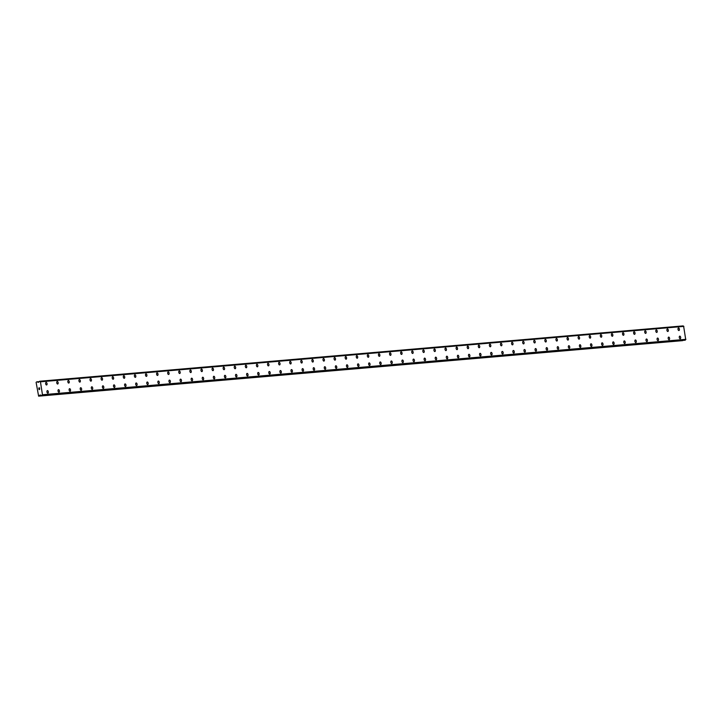 <?xml version="1.0" encoding="UTF-8"?>
<svg xmlns="http://www.w3.org/2000/svg" width="722" height="722" viewBox="0 0 722 722"><rect width="100%" height="100%" fill="white"/><g stroke="black" fill="none" stroke-linecap="round" stroke-linejoin="round"><path stroke-width="1.08" d="M679.745 336.154A1.291 0.695 -100.5 0 1 679.781 336.145A1.291 0.695 -100.5 0 1 679.781 336.145A1.291 0.695 -100.5 0 1 680.666 337.336A1.291 0.695 -100.5 0 1 680.214 338.699A1.291 0.695 -100.5 0 1 680.178 338.699A1.291 0.695 -100.5 0 1 679.294 337.517A1.291 0.695 -100.5 0 1 679.745 336.154A1.291 0.695 -100.5 0 1 680.666 337.327A1.291 0.695 -100.5 0 1 680.214 338.699M668.644 337.111A1.291 0.695 -100.5 0 1 668.68 337.102A1.291 0.695 -100.5 0 1 669.574 338.284A1.291 0.695 -100.5 0 1 669.123 339.656A1.291 0.695 -100.5 0 1 669.086 339.656A1.291 0.695 -100.5 0 1 668.202 338.474A1.291 0.695 -100.5 0 1 668.653 337.111A1.291 0.695 -100.5 0 1 668.689 337.102A1.291 0.695 -100.5 0 1 669.574 338.284A1.291 0.695 -100.5 0 1 669.123 339.656M657.552 338.067A1.291 0.695 -100.5 0 1 657.589 338.058A1.291 0.695 -100.5 0 1 658.482 339.241A1.291 0.695 -100.5 0 1 658.022 340.613A1.291 0.695 -100.5 0 1 657.101 339.43A1.291 0.695 -100.5 0 1 657.552 338.067A1.291 0.695 -100.5 0 1 657.589 338.058A1.291 0.695 -100.5 0 1 658.482 339.241A1.291 0.695 -100.5 0 1 658.031 340.613A1.291 0.695 -100.5 0 1 657.995 340.613M646.461 339.015A1.291 0.695 -100.5 0 1 646.497 339.015A1.291 0.695 -100.5 0 1 647.381 340.197A1.291 0.695 -100.5 0 1 646.93 341.56A1.291 0.695 -100.5 0 1 646.009 340.387A1.291 0.695 -100.5 0 1 646.461 339.015A1.291 0.695 -100.5 0 1 646.497 339.015A1.291 0.695 -100.5 0 1 647.39 340.197A1.291 0.695 -100.5 0 1 646.939 341.56A1.291 0.695 -100.5 0 1 646.903 341.569M635.369 339.972A1.291 0.695 -100.5 0 1 635.405 339.972A1.291 0.695 -100.5 0 1 636.29 341.154A1.291 0.695 -100.5 0 1 635.838 342.517A1.291 0.695 -100.5 0 1 635.802 342.526A1.291 0.695 -100.5 0 1 634.918 341.344A1.291 0.695 -100.5 0 1 635.369 339.972A1.291 0.695 -100.5 0 1 635.405 339.972A1.291 0.695 -100.5 0 1 636.29 341.154A1.291 0.695 -100.5 0 1 635.838 342.517M624.277 340.928A1.291 0.695 -100.5 0 1 624.313 340.928A1.291 0.695 -100.5 0 1 625.198 342.111A1.291 0.695 -100.5 0 1 624.747 343.473A1.291 0.695 -100.5 0 1 624.711 343.482A1.291 0.695 -100.5 0 1 623.826 342.291A1.291 0.695 -100.5 0 1 624.277 340.928A1.291 0.695 -100.5 0 1 624.313 340.928A1.291 0.695 -100.5 0 1 625.198 342.111A1.291 0.695 -100.5 0 1 624.747 343.473M613.177 341.885A1.291 0.695 -100.5 0 1 613.213 341.876A1.291 0.695 -100.5 0 1 613.222 341.876A1.291 0.695 -100.5 0 1 614.106 343.067A1.291 0.695 -100.5 0 1 613.655 344.43A1.291 0.695 -100.5 0 1 613.619 344.439A1.291 0.695 -100.5 0 1 612.734 343.248A1.291 0.695 -100.5 0 1 613.186 341.885A1.291 0.695 -100.5 0 1 614.106 343.067A1.291 0.695 -100.5 0 1 613.655 344.43M602.085 342.842A1.291 0.695 -100.5 0 1 602.121 342.833A1.291 0.695 -100.5 0 1 603.005 344.024A1.291 0.695 -100.5 0 1 602.554 345.387A1.291 0.695 -100.5 0 1 602.527 345.387A1.291 0.695 -100.5 0 1 601.634 344.204A1.291 0.695 -100.5 0 1 602.085 342.842A1.291 0.695 -100.5 0 1 602.121 342.833A1.291 0.695 -100.5 0 1 603.014 344.024A1.291 0.695 -100.5 0 1 602.563 345.387M590.993 343.798A1.291 0.695 -100.5 0 1 591.029 343.789A1.291 0.695 -100.5 0 1 591.914 344.972A1.291 0.695 -100.5 0 1 591.462 346.343A1.291 0.695 -100.5 0 1 590.542 345.161A1.291 0.695 -100.5 0 1 590.993 343.798A1.291 0.695 -100.5 0 1 591.029 343.789A1.291 0.695 -100.5 0 1 591.923 344.972A1.291 0.695 -100.5 0 1 591.471 346.343A1.291 0.695 -100.5 0 1 591.435 346.343M579.901 344.755A1.291 0.695 -100.5 0 1 579.937 344.746A1.291 0.695 -100.5 0 1 580.822 345.928A1.291 0.695 -100.5 0 1 580.371 347.3A1.291 0.695 -100.5 0 1 579.45 346.118A1.291 0.695 -100.5 0 1 579.901 344.755A1.291 0.695 -100.5 0 1 579.937 344.746A1.291 0.695 -100.5 0 1 580.822 345.928A1.291 0.695 -100.5 0 1 580.371 347.3A1.291 0.695 -100.5 0 1 580.335 347.3M568.81 345.703A1.291 0.695 -100.5 0 1 568.846 345.703A1.291 0.695 -100.5 0 1 569.73 346.885A1.291 0.695 -100.5 0 1 569.279 348.248A1.291 0.695 -100.5 0 1 569.243 348.257A1.291 0.695 -100.5 0 1 568.358 347.074A1.291 0.695 -100.5 0 1 568.81 345.703A1.291 0.695 -100.5 0 1 568.837 345.703A1.291 0.695 -100.5 0 1 569.73 346.885A1.291 0.695 -100.5 0 1 569.279 348.257M557.709 346.659A1.291 0.695 -100.5 0 1 557.745 346.659A1.291 0.695 -100.5 0 1 558.638 347.842A1.291 0.695 -100.5 0 1 558.187 349.204A1.291 0.695 -100.5 0 1 558.151 349.213A1.291 0.695 -100.5 0 1 557.258 348.031A1.291 0.695 -100.5 0 1 557.718 346.659A1.291 0.695 -100.5 0 1 557.754 346.659A1.291 0.695 -100.5 0 1 558.638 347.842A1.291 0.695 -100.5 0 1 558.187 349.204M546.617 347.616A1.291 0.695 -100.5 0 1 546.653 347.616A1.291 0.695 -100.5 0 1 547.538 348.798A1.291 0.695 -100.5 0 1 547.086 350.161A1.291 0.695 -100.5 0 1 547.059 350.17A1.291 0.695 -100.5 0 1 546.166 348.979A1.291 0.695 -100.5 0 1 546.617 347.616A1.291 0.695 -100.5 0 1 546.653 347.616A1.291 0.695 -100.5 0 1 547.547 348.798A1.291 0.695 -100.5 0 1 547.096 350.161M535.525 348.573A1.291 0.695 -100.5 0 1 535.562 348.573A1.291 0.695 -100.5 0 1 535.562 348.564A1.291 0.695 -100.5 0 1 536.446 349.755A1.291 0.695 -100.5 0 1 535.995 351.118A1.291 0.695 -100.5 0 1 535.959 351.127A1.291 0.695 -100.5 0 1 535.074 349.935A1.291 0.695 -100.5 0 1 535.525 348.573A1.291 0.695 -100.5 0 1 536.446 349.755A1.291 0.695 -100.5 0 1 535.995 351.118M524.434 349.529A1.291 0.695 -100.5 0 1 524.47 349.52A1.291 0.695 -100.5 0 1 525.354 350.712A1.291 0.695 -100.5 0 1 524.903 352.074A1.291 0.695 -100.5 0 1 524.867 352.074A1.291 0.695 -100.5 0 1 523.982 350.892A1.291 0.695 -100.5 0 1 524.434 349.529A1.291 0.695 -100.5 0 1 524.47 349.52A1.291 0.695 -100.5 0 1 525.354 350.712A1.291 0.695 -100.5 0 1 524.903 352.074M513.333 350.486A1.291 0.695 -100.5 0 1 513.369 350.477A1.291 0.695 -100.5 0 1 514.263 351.668A1.291 0.695 -100.5 0 1 513.811 353.031A1.291 0.695 -100.5 0 1 512.891 351.849A1.291 0.695 -100.5 0 1 513.342 350.486A1.291 0.695 -100.5 0 1 513.378 350.477A1.291 0.695 -100.5 0 1 514.263 351.659A1.291 0.695 -100.5 0 1 513.811 353.031A1.291 0.695 -100.5 0 1 513.775 353.031M502.241 351.443A1.291 0.695 -100.5 0 1 502.277 351.433A1.291 0.695 -100.5 0 1 503.171 352.616A1.291 0.695 -100.5 0 1 502.711 353.988A1.291 0.695 -100.5 0 1 501.79 352.805A1.291 0.695 -100.5 0 1 502.241 351.443A1.291 0.695 -100.5 0 1 502.277 351.433A1.291 0.695 -100.5 0 1 503.171 352.616A1.291 0.695 -100.5 0 1 502.72 353.988A1.291 0.695 -100.5 0 1 502.683 353.988M491.15 352.399A1.291 0.695 -100.5 0 1 491.186 352.39A1.291 0.695 -100.5 0 1 492.07 353.572A1.291 0.695 -100.5 0 1 491.619 354.944A1.291 0.695 -100.5 0 1 491.592 354.944A1.291 0.695 -100.5 0 1 490.698 353.762A1.291 0.695 -100.5 0 1 491.15 352.39A1.291 0.695 -100.5 0 1 491.186 352.39A1.291 0.695 -100.5 0 1 492.079 353.572A1.291 0.695 -100.5 0 1 491.628 354.944M480.058 353.347A1.291 0.695 -100.5 0 1 480.094 353.347A1.291 0.695 -100.5 0 1 480.978 354.529A1.291 0.695 -100.5 0 1 480.527 355.892A1.291 0.695 -100.5 0 1 480.491 355.901A1.291 0.695 -100.5 0 1 479.607 354.719A1.291 0.695 -100.5 0 1 480.058 353.347A1.291 0.695 -100.5 0 1 480.094 353.347A1.291 0.695 -100.5 0 1 480.978 354.529A1.291 0.695 -100.5 0 1 480.527 355.892M468.966 354.303A1.291 0.695 -100.5 0 1 469.002 354.303A1.291 0.695 -100.5 0 1 469.002 354.303A1.291 0.695 -100.5 0 1 469.887 355.486A1.291 0.695 -100.5 0 1 469.435 356.848A1.291 0.695 -100.5 0 1 469.399 356.858A1.291 0.695 -100.5 0 1 468.515 355.675A1.291 0.695 -100.5 0 1 468.966 354.303A1.291 0.695 -100.5 0 1 469.887 355.486A1.291 0.695 -100.5 0 1 469.435 356.848M457.865 355.26A1.291 0.695 -100.5 0 1 457.901 355.26A1.291 0.695 -100.5 0 1 457.91 355.26A1.291 0.695 -100.5 0 1 458.795 356.442A1.291 0.695 -100.5 0 1 458.344 357.805A1.291 0.695 -100.5 0 1 458.308 357.814A1.291 0.695 -100.5 0 1 457.423 356.623A1.291 0.695 -100.5 0 1 457.874 355.26A1.291 0.695 -100.5 0 1 458.795 356.442A1.291 0.695 -100.5 0 1 458.344 357.805M446.774 356.217A1.291 0.695 -100.5 0 1 446.81 356.208A1.291 0.695 -100.5 0 1 447.694 357.399A1.291 0.695 -100.5 0 1 447.243 358.762A1.291 0.695 -100.5 0 1 447.216 358.771A1.291 0.695 -100.5 0 1 446.322 357.58A1.291 0.695 -100.5 0 1 446.774 356.217A1.291 0.695 -100.5 0 1 446.81 356.208A1.291 0.695 -100.5 0 1 447.703 357.399A1.291 0.695 -100.5 0 1 447.252 358.762M435.682 357.173A1.291 0.695 -100.5 0 1 435.718 357.164A1.291 0.695 -100.5 0 1 436.602 358.356A1.291 0.695 -100.5 0 1 436.151 359.718A1.291 0.695 -100.5 0 1 435.231 358.536A1.291 0.695 -100.5 0 1 435.682 357.173A1.291 0.695 -100.5 0 1 435.718 357.164A1.291 0.695 -100.5 0 1 436.611 358.347A1.291 0.695 -100.5 0 1 436.16 359.718A1.291 0.695 -100.5 0 1 436.124 359.718M424.59 358.13A1.291 0.695 -100.5 0 1 424.626 358.121A1.291 0.695 -100.5 0 1 425.511 359.303A1.291 0.695 -100.5 0 1 425.059 360.675A1.291 0.695 -100.5 0 1 425.023 360.675A1.291 0.695 -100.5 0 1 424.139 359.493A1.291 0.695 -100.5 0 1 424.59 358.13A1.291 0.695 -100.5 0 1 424.626 358.121A1.291 0.695 -100.5 0 1 425.511 359.303A1.291 0.695 -100.5 0 1 425.059 360.675M413.489 359.087A1.291 0.695 -100.5 0 1 413.525 359.078A1.291 0.695 -100.5 0 1 414.419 360.26A1.291 0.695 -100.5 0 1 413.968 361.632A1.291 0.695 -100.5 0 1 413.932 361.632A1.291 0.695 -100.5 0 1 413.047 360.449A1.291 0.695 -100.5 0 1 413.498 359.087A1.291 0.695 -100.5 0 1 413.535 359.078A1.291 0.695 -100.5 0 1 414.419 360.26A1.291 0.695 -100.5 0 1 413.968 361.632M402.398 360.034A1.291 0.695 -100.5 0 1 402.434 360.034A1.291 0.695 -100.5 0 1 402.443 360.034A1.291 0.695 -100.5 0 1 403.327 361.217A1.291 0.695 -100.5 0 1 402.876 362.579A1.291 0.695 -100.5 0 1 402.84 362.588A1.291 0.695 -100.5 0 1 401.946 361.406A1.291 0.695 -100.5 0 1 402.407 360.034A1.291 0.695 -100.5 0 1 403.327 361.217A1.291 0.695 -100.5 0 1 402.876 362.579M391.306 360.991A1.291 0.695 -100.5 0 1 391.342 360.991A1.291 0.695 -100.5 0 1 391.342 360.991A1.291 0.695 -100.5 0 1 392.226 362.173A1.291 0.695 -100.5 0 1 391.775 363.536A1.291 0.695 -100.5 0 1 391.748 363.545A1.291 0.695 -100.5 0 1 390.855 362.363A1.291 0.695 -100.5 0 1 391.306 360.991A1.291 0.695 -100.5 0 1 392.236 362.173A1.291 0.695 -100.5 0 1 391.784 363.536M380.214 361.948A1.291 0.695 -100.5 0 1 380.25 361.948A1.291 0.695 -100.5 0 1 381.135 363.13A1.291 0.695 -100.5 0 1 380.684 364.493A1.291 0.695 -100.5 0 1 380.647 364.502A1.291 0.695 -100.5 0 1 379.763 363.31A1.291 0.695 -100.5 0 1 380.214 361.948A1.291 0.695 -100.5 0 1 380.25 361.948A1.291 0.695 -100.5 0 1 381.135 363.13A1.291 0.695 -100.5 0 1 380.684 364.493M369.123 362.904A1.291 0.695 -100.5 0 1 369.159 362.895A1.291 0.695 -100.5 0 1 370.043 364.087A1.291 0.695 -100.5 0 1 369.592 365.449A1.291 0.695 -100.5 0 1 368.671 364.267A1.291 0.695 -100.5 0 1 369.123 362.904A1.291 0.695 -100.5 0 1 369.159 362.895A1.291 0.695 -100.5 0 1 370.043 364.087A1.291 0.695 -100.5 0 1 369.592 365.449A1.291 0.695 -100.5 0 1 369.556 365.458M358.022 363.861A1.291 0.695 -100.5 0 1 358.058 363.852A1.291 0.695 -100.5 0 1 358.951 365.043A1.291 0.695 -100.5 0 1 358.5 366.406A1.291 0.695 -100.5 0 1 358.464 366.406A1.291 0.695 -100.5 0 1 357.58 365.224A1.291 0.695 -100.5 0 1 358.031 363.861A1.291 0.695 -100.5 0 1 358.067 363.852A1.291 0.695 -100.5 0 1 358.951 365.043A1.291 0.695 -100.5 0 1 358.5 366.406M346.93 364.818A1.291 0.695 -100.5 0 1 346.966 364.809A1.291 0.695 -100.5 0 1 347.86 365.991A1.291 0.695 -100.5 0 1 347.399 367.363A1.291 0.695 -100.5 0 1 347.372 367.363A1.291 0.695 -100.5 0 1 346.479 366.18A1.291 0.695 -100.5 0 1 346.93 364.818A1.291 0.695 -100.5 0 1 346.966 364.809A1.291 0.695 -100.5 0 1 347.86 365.991A1.291 0.695 -100.5 0 1 347.408 367.363M335.838 365.774A1.291 0.695 -100.5 0 1 335.874 365.765A1.291 0.695 -100.5 0 1 336.759 366.947A1.291 0.695 -100.5 0 1 336.308 368.319A1.291 0.695 -100.5 0 1 336.281 368.319A1.291 0.695 -100.5 0 1 335.387 367.137A1.291 0.695 -100.5 0 1 335.838 365.774A1.291 0.695 -100.5 0 1 335.874 365.765A1.291 0.695 -100.5 0 1 336.768 366.947A1.291 0.695 -100.5 0 1 336.317 368.319M324.747 366.722A1.291 0.695 -100.5 0 1 324.783 366.722A1.291 0.695 -100.5 0 1 324.783 366.722A1.291 0.695 -100.5 0 1 325.667 367.904A1.291 0.695 -100.5 0 1 325.216 369.276A1.291 0.695 -100.5 0 1 325.18 369.276A1.291 0.695 -100.5 0 1 324.295 368.094A1.291 0.695 -100.5 0 1 324.747 366.722A1.291 0.695 -100.5 0 1 325.667 367.904A1.291 0.695 -100.5 0 1 325.216 369.267M313.655 367.678A1.291 0.695 -100.5 0 1 313.691 367.678A1.291 0.695 -100.5 0 1 314.575 368.861A1.291 0.695 -100.5 0 1 314.124 370.224A1.291 0.695 -100.5 0 1 314.088 370.233A1.291 0.695 -100.5 0 1 313.204 369.05A1.291 0.695 -100.5 0 1 313.655 367.678A1.291 0.695 -100.5 0 1 313.691 367.678A1.291 0.695 -100.5 0 1 314.575 368.861A1.291 0.695 -100.5 0 1 314.124 370.224M302.554 368.635A1.291 0.695 -100.5 0 1 302.59 368.635A1.291 0.695 -100.5 0 1 303.484 369.817A1.291 0.695 -100.5 0 1 303.032 371.18A1.291 0.695 -100.5 0 1 302.112 369.998A1.291 0.695 -100.5 0 1 302.563 368.635A1.291 0.695 -100.5 0 1 302.599 368.635A1.291 0.695 -100.5 0 1 303.484 369.817A1.291 0.695 -100.5 0 1 303.032 371.18A1.291 0.695 -100.5 0 1 302.996 371.189M291.462 369.592A1.291 0.695 -100.5 0 1 291.498 369.592A1.291 0.695 -100.5 0 1 292.383 370.774A1.291 0.695 -100.5 0 1 291.932 372.137A1.291 0.695 -100.5 0 1 291.011 370.955A1.291 0.695 -100.5 0 1 291.462 369.592A1.291 0.695 -100.5 0 1 291.498 369.583A1.291 0.695 -100.5 0 1 292.392 370.774A1.291 0.695 -100.5 0 1 291.941 372.137A1.291 0.695 -100.5 0 1 291.905 372.146M280.371 370.548A1.291 0.695 -100.5 0 1 280.407 370.539A1.291 0.695 -100.5 0 1 281.291 371.731A1.291 0.695 -100.5 0 1 280.84 373.093A1.291 0.695 -100.5 0 1 280.813 373.093A1.291 0.695 -100.5 0 1 279.919 371.911A1.291 0.695 -100.5 0 1 280.371 370.548A1.291 0.695 -100.5 0 1 280.407 370.539A1.291 0.695 -100.5 0 1 281.3 371.731A1.291 0.695 -100.5 0 1 280.849 373.093M269.279 371.505A1.291 0.695 -100.5 0 1 269.315 371.496A1.291 0.695 -100.5 0 1 270.199 372.687A1.291 0.695 -100.5 0 1 269.748 374.05A1.291 0.695 -100.5 0 1 269.712 374.05A1.291 0.695 -100.5 0 1 268.828 372.868A1.291 0.695 -100.5 0 1 269.279 371.505A1.291 0.695 -100.5 0 1 269.315 371.496A1.291 0.695 -100.5 0 1 270.199 372.678A1.291 0.695 -100.5 0 1 269.748 374.05M258.178 372.462A1.291 0.695 -100.5 0 1 258.214 372.453A1.291 0.695 -100.5 0 1 258.223 372.453A1.291 0.695 -100.5 0 1 259.108 373.635A1.291 0.695 -100.5 0 1 258.656 375.007A1.291 0.695 -100.5 0 1 258.62 375.007A1.291 0.695 -100.5 0 1 257.736 373.825A1.291 0.695 -100.5 0 1 258.187 372.462A1.291 0.695 -100.5 0 1 259.108 373.635A1.291 0.695 -100.5 0 1 258.656 375.007M247.086 373.418A1.291 0.695 -100.5 0 1 247.123 373.409A1.291 0.695 -100.5 0 1 247.132 373.409A1.291 0.695 -100.5 0 1 248.016 374.592A1.291 0.695 -100.5 0 1 247.565 375.963A1.291 0.695 -100.5 0 1 247.529 375.963A1.291 0.695 -100.5 0 1 246.635 374.781A1.291 0.695 -100.5 0 1 247.095 373.409A1.291 0.695 -100.5 0 1 248.016 374.592A1.291 0.695 -100.5 0 1 247.565 375.963M235.995 374.366A1.291 0.695 -100.5 0 1 236.031 374.366A1.291 0.695 -100.5 0 1 236.915 375.548A1.291 0.695 -100.5 0 1 236.464 376.911A1.291 0.695 -100.5 0 1 235.543 375.738A1.291 0.695 -100.5 0 1 235.995 374.366A1.291 0.695 -100.5 0 1 236.031 374.366A1.291 0.695 -100.5 0 1 236.924 375.548A1.291 0.695 -100.5 0 1 236.473 376.911A1.291 0.695 -100.5 0 1 236.437 376.92M224.903 375.323A1.291 0.695 -100.5 0 1 224.939 375.323A1.291 0.695 -100.5 0 1 225.824 376.505A1.291 0.695 -100.5 0 1 225.372 377.868A1.291 0.695 -100.5 0 1 224.452 376.694A1.291 0.695 -100.5 0 1 224.903 375.323A1.291 0.695 -100.5 0 1 224.939 375.323A1.291 0.695 -100.5 0 1 225.824 376.505A1.291 0.695 -100.5 0 1 225.372 377.868A1.291 0.695 -100.5 0 1 225.336 377.877M213.811 376.279A1.291 0.695 -100.5 0 1 213.847 376.279A1.291 0.695 -100.5 0 1 214.732 377.462A1.291 0.695 -100.5 0 1 214.281 378.824A1.291 0.695 -100.5 0 1 214.244 378.833A1.291 0.695 -100.5 0 1 213.36 377.642A1.291 0.695 -100.5 0 1 213.811 376.279A1.291 0.695 -100.5 0 1 213.847 376.279A1.291 0.695 -100.5 0 1 214.732 377.462A1.291 0.695 -100.5 0 1 214.281 378.824M202.711 377.236A1.291 0.695 -100.5 0 1 202.747 377.227A1.291 0.695 -100.5 0 1 203.64 378.418A1.291 0.695 -100.5 0 1 203.189 379.781A1.291 0.695 -100.5 0 1 203.153 379.79A1.291 0.695 -100.5 0 1 202.268 378.599A1.291 0.695 -100.5 0 1 202.72 377.236A1.291 0.695 -100.5 0 1 202.756 377.227A1.291 0.695 -100.5 0 1 203.64 378.418A1.291 0.695 -100.5 0 1 203.189 379.781M191.619 378.193A1.291 0.695 -100.5 0 1 191.655 378.184A1.291 0.695 -100.5 0 1 192.548 379.375A1.291 0.695 -100.5 0 1 192.088 380.738A1.291 0.695 -100.5 0 1 192.061 380.738A1.291 0.695 -100.5 0 1 191.168 379.555A1.291 0.695 -100.5 0 1 191.619 378.193A1.291 0.695 -100.5 0 1 191.655 378.184A1.291 0.695 -100.5 0 1 192.548 379.366A1.291 0.695 -100.5 0 1 192.097 380.738M180.527 379.149A1.291 0.695 -100.5 0 1 180.563 379.14A1.291 0.695 -100.5 0 1 180.563 379.14A1.291 0.695 -100.5 0 1 181.448 380.323A1.291 0.695 -100.5 0 1 180.996 381.694A1.291 0.695 -100.5 0 1 180.969 381.694A1.291 0.695 -100.5 0 1 180.076 380.512A1.291 0.695 -100.5 0 1 180.527 379.149A1.291 0.695 -100.5 0 1 181.457 380.323A1.291 0.695 -100.5 0 1 181.005 381.694M169.435 380.106A1.291 0.695 -100.5 0 1 169.471 380.097A1.291 0.695 -100.5 0 1 170.356 381.279A1.291 0.695 -100.5 0 1 169.905 382.651A1.291 0.695 -100.5 0 1 169.869 382.651A1.291 0.695 -100.5 0 1 168.984 381.469A1.291 0.695 -100.5 0 1 169.435 380.106A1.291 0.695 -100.5 0 1 169.471 380.097A1.291 0.695 -100.5 0 1 170.356 381.279A1.291 0.695 -100.5 0 1 169.905 382.651M158.344 381.054A1.291 0.695 -100.5 0 1 158.38 381.054A1.291 0.695 -100.5 0 1 159.264 382.236A1.291 0.695 -100.5 0 1 158.813 383.599A1.291 0.695 -100.5 0 1 157.892 382.425A1.291 0.695 -100.5 0 1 158.344 381.054A1.291 0.695 -100.5 0 1 158.38 381.054A1.291 0.695 -100.5 0 1 159.264 382.236A1.291 0.695 -100.5 0 1 158.813 383.599A1.291 0.695 -100.5 0 1 158.777 383.608M147.243 382.01A1.291 0.695 -100.5 0 1 147.279 382.01A1.291 0.695 -100.5 0 1 148.172 383.192A1.291 0.695 -100.5 0 1 147.721 384.555A1.291 0.695 -100.5 0 1 147.685 384.564A1.291 0.695 -100.5 0 1 146.801 383.382A1.291 0.695 -100.5 0 1 147.252 382.01A1.291 0.695 -100.5 0 1 147.288 382.01A1.291 0.695 -100.5 0 1 148.172 383.192A1.291 0.695 -100.5 0 1 147.721 384.555M136.151 382.967A1.291 0.695 -100.5 0 1 136.187 382.967A1.291 0.695 -100.5 0 1 137.072 384.149A1.291 0.695 -100.5 0 1 136.62 385.512A1.291 0.695 -100.5 0 1 136.593 385.521A1.291 0.695 -100.5 0 1 135.7 384.33A1.291 0.695 -100.5 0 1 136.151 382.967A1.291 0.695 -100.5 0 1 136.187 382.967A1.291 0.695 -100.5 0 1 137.081 384.149A1.291 0.695 -100.5 0 1 136.629 385.512M125.059 383.923A1.291 0.695 -100.5 0 1 125.096 383.923A1.291 0.695 -100.5 0 1 125.98 385.106A1.291 0.695 -100.5 0 1 125.529 386.469A1.291 0.695 -100.5 0 1 125.502 386.478A1.291 0.695 -100.5 0 1 124.608 385.286A1.291 0.695 -100.5 0 1 125.059 383.923A1.291 0.695 -100.5 0 1 125.096 383.914A1.291 0.695 -100.5 0 1 125.989 385.106A1.291 0.695 -100.5 0 1 125.529 386.469M113.968 384.88A1.291 0.695 -100.5 0 1 114.004 384.871A1.291 0.695 -100.5 0 1 114.004 384.871A1.291 0.695 -100.5 0 1 114.888 386.062A1.291 0.695 -100.5 0 1 114.437 387.425A1.291 0.695 -100.5 0 1 114.401 387.425A1.291 0.695 -100.5 0 1 113.516 386.243A1.291 0.695 -100.5 0 1 113.968 384.88A1.291 0.695 -100.5 0 1 114.888 386.062A1.291 0.695 -100.5 0 1 114.437 387.425M102.867 385.837A1.291 0.695 -100.5 0 1 102.903 385.828A1.291 0.695 -100.5 0 1 102.912 385.828A1.291 0.695 -100.5 0 1 103.797 387.01A1.291 0.695 -100.5 0 1 103.345 388.382A1.291 0.695 -100.5 0 1 103.309 388.382A1.291 0.695 -100.5 0 1 102.425 387.2A1.291 0.695 -100.5 0 1 102.876 385.837A1.291 0.695 -100.5 0 1 103.797 387.01A1.291 0.695 -100.5 0 1 103.345 388.382M91.775 386.793A1.291 0.695 -100.5 0 1 91.811 386.784A1.291 0.695 -100.5 0 1 92.705 387.967A1.291 0.695 -100.5 0 1 92.254 389.338A1.291 0.695 -100.5 0 1 91.324 388.156A1.291 0.695 -100.5 0 1 91.784 386.793A1.291 0.695 -100.5 0 1 91.82 386.784A1.291 0.695 -100.5 0 1 92.705 387.967A1.291 0.695 -100.5 0 1 92.254 389.338A1.291 0.695 -100.5 0 1 92.217 389.338M80.684 387.741A1.291 0.695 -100.5 0 1 80.72 387.741A1.291 0.695 -100.5 0 1 81.604 388.923A1.291 0.695 -100.5 0 1 81.153 390.295A1.291 0.695 -100.5 0 1 80.232 389.113A1.291 0.695 -100.5 0 1 80.684 387.741A1.291 0.695 -100.5 0 1 80.72 387.741A1.291 0.695 -100.5 0 1 81.613 388.923A1.291 0.695 -100.5 0 1 81.162 390.286A1.291 0.695 -100.5 0 1 81.126 390.295M69.592 388.698A1.291 0.695 -100.5 0 1 69.628 388.698A1.291 0.695 -100.5 0 1 70.512 389.88A1.291 0.695 -100.5 0 1 70.061 391.243A1.291 0.695 -100.5 0 1 70.025 391.252A1.291 0.695 -100.5 0 1 69.141 390.07A1.291 0.695 -100.5 0 1 69.592 388.698A1.291 0.695 -100.5 0 1 69.628 388.698A1.291 0.695 -100.5 0 1 70.512 389.88A1.291 0.695 -100.5 0 1 70.061 391.243M58.5 389.654A1.291 0.695 -100.5 0 1 58.536 389.654A1.291 0.695 -100.5 0 1 59.421 390.837A1.291 0.695 -100.5 0 1 58.969 392.199A1.291 0.695 -100.5 0 1 58.933 392.208A1.291 0.695 -100.5 0 1 58.049 391.026A1.291 0.695 -100.5 0 1 58.5 389.654A1.291 0.695 -100.5 0 1 58.536 389.654A1.291 0.695 -100.5 0 1 59.421 390.837A1.291 0.695 -100.5 0 1 58.969 392.199M47.399 390.611A1.291 0.695 -100.5 0 1 47.435 390.611A1.291 0.695 -100.5 0 1 47.444 390.602A1.291 0.695 -100.5 0 1 48.329 391.793A1.291 0.695 -100.5 0 1 47.878 393.156A1.291 0.695 -100.5 0 1 47.842 393.165A1.291 0.695 -100.5 0 1 46.957 391.974A1.291 0.695 -100.5 0 1 47.408 390.611A1.291 0.695 -100.5 0 1 48.329 391.793A1.291 0.695 -100.5 0 1 47.878 393.156M678.463 327.978A1.291 0.695 -100.5 0 1 678.499 327.968A1.291 0.695 -100.5 0 1 679.384 329.16A1.291 0.695 -100.5 0 1 678.933 330.523A1.291 0.695 -100.5 0 1 678.897 330.523A1.291 0.695 -100.5 0 1 678.012 329.34A1.291 0.695 -100.5 0 1 678.463 327.978A1.291 0.695 -100.5 0 1 678.499 327.968A1.291 0.695 -100.5 0 1 679.384 329.16A1.291 0.695 -100.5 0 1 678.933 330.523M667.372 328.934A1.291 0.695 -100.5 0 1 667.399 328.925A1.291 0.695 -100.5 0 1 668.292 330.107A1.291 0.695 -100.5 0 1 667.841 331.479A1.291 0.695 -100.5 0 1 667.805 331.479A1.291 0.695 -100.5 0 1 666.92 330.297A1.291 0.695 -100.5 0 1 667.372 328.934A1.291 0.695 -100.5 0 1 667.408 328.925A1.291 0.695 -100.5 0 1 668.292 330.107A1.291 0.695 -100.5 0 1 667.841 331.479M656.271 329.891A1.291 0.695 -100.5 0 1 656.307 329.882A1.291 0.695 -100.5 0 1 657.201 331.064A1.291 0.695 -100.5 0 1 656.749 332.436A1.291 0.695 -100.5 0 1 656.713 332.436A1.291 0.695 -100.5 0 1 655.829 331.254A1.291 0.695 -100.5 0 1 656.28 329.891A1.291 0.695 -100.5 0 1 656.316 329.882A1.291 0.695 -100.5 0 1 657.201 331.064A1.291 0.695 -100.5 0 1 656.749 332.436M645.179 330.838A1.291 0.695 -100.5 0 1 645.215 330.838A1.291 0.695 -100.5 0 1 645.215 330.838A1.291 0.695 -100.5 0 1 646.1 332.021A1.291 0.695 -100.5 0 1 645.649 333.393A1.291 0.695 -100.5 0 1 645.621 333.393A1.291 0.695 -100.5 0 1 644.728 332.21A1.291 0.695 -100.5 0 1 645.179 330.838A1.291 0.695 -100.5 0 1 646.109 332.021A1.291 0.695 -100.5 0 1 645.658 333.383M634.087 331.795A1.291 0.695 -100.5 0 1 634.124 331.795A1.291 0.695 -100.5 0 1 635.008 332.977A1.291 0.695 -100.5 0 1 634.557 334.34A1.291 0.695 -100.5 0 1 633.636 333.167A1.291 0.695 -100.5 0 1 634.087 331.795A1.291 0.695 -100.5 0 1 634.124 331.795A1.291 0.695 -100.5 0 1 635.017 332.977A1.291 0.695 -100.5 0 1 634.557 334.34A1.291 0.695 -100.5 0 1 634.53 334.349M622.996 332.752A1.291 0.695 -100.5 0 1 623.032 332.752A1.291 0.695 -100.5 0 1 623.916 333.934A1.291 0.695 -100.5 0 1 623.465 335.297A1.291 0.695 -100.5 0 1 623.429 335.306A1.291 0.695 -100.5 0 1 622.544 334.115A1.291 0.695 -100.5 0 1 622.996 332.752A1.291 0.695 -100.5 0 1 623.032 332.752A1.291 0.695 -100.5 0 1 623.916 333.934A1.291 0.695 -100.5 0 1 623.465 335.297M611.895 333.708A1.291 0.695 -100.5 0 1 611.931 333.708A1.291 0.695 -100.5 0 1 612.825 334.891A1.291 0.695 -100.5 0 1 612.373 336.253A1.291 0.695 -100.5 0 1 612.337 336.262A1.291 0.695 -100.5 0 1 611.453 335.071A1.291 0.695 -100.5 0 1 611.904 333.708A1.291 0.695 -100.5 0 1 611.94 333.699A1.291 0.695 -100.5 0 1 612.825 334.891A1.291 0.695 -100.5 0 1 612.373 336.253M600.803 334.665A1.291 0.695 -100.5 0 1 600.839 334.656A1.291 0.695 -100.5 0 1 601.733 335.847A1.291 0.695 -100.5 0 1 601.282 337.21A1.291 0.695 -100.5 0 1 601.245 337.21A1.291 0.695 -100.5 0 1 600.352 336.028A1.291 0.695 -100.5 0 1 600.812 334.665A1.291 0.695 -100.5 0 1 600.848 334.656A1.291 0.695 -100.5 0 1 601.733 335.847A1.291 0.695 -100.5 0 1 601.282 337.21M589.712 335.622A1.291 0.695 -100.5 0 1 589.748 335.613A1.291 0.695 -100.5 0 1 590.632 336.795A1.291 0.695 -100.5 0 1 590.181 338.167A1.291 0.695 -100.5 0 1 590.154 338.167A1.291 0.695 -100.5 0 1 589.26 336.984A1.291 0.695 -100.5 0 1 589.712 335.622A1.291 0.695 -100.5 0 1 589.748 335.613A1.291 0.695 -100.5 0 1 590.641 336.795A1.291 0.695 -100.5 0 1 590.19 338.167M578.62 336.578A1.291 0.695 -100.5 0 1 578.656 336.569A1.291 0.695 -100.5 0 1 578.656 336.569A1.291 0.695 -100.5 0 1 579.54 337.752A1.291 0.695 -100.5 0 1 579.089 339.123A1.291 0.695 -100.5 0 1 579.053 339.123A1.291 0.695 -100.5 0 1 578.169 337.941A1.291 0.695 -100.5 0 1 578.62 336.578A1.291 0.695 -100.5 0 1 579.54 337.752A1.291 0.695 -100.5 0 1 579.089 339.123M567.528 337.535A1.291 0.695 -100.5 0 1 567.564 337.526A1.291 0.695 -100.5 0 1 568.449 338.708A1.291 0.695 -100.5 0 1 567.997 340.08A1.291 0.695 -100.5 0 1 567.961 340.08A1.291 0.695 -100.5 0 1 567.077 338.898A1.291 0.695 -100.5 0 1 567.528 337.526A1.291 0.695 -100.5 0 1 567.564 337.526A1.291 0.695 -100.5 0 1 568.449 338.708A1.291 0.695 -100.5 0 1 567.997 340.071M556.427 338.483A1.291 0.695 -100.5 0 1 556.463 338.483A1.291 0.695 -100.5 0 1 557.357 339.665A1.291 0.695 -100.5 0 1 556.906 341.028A1.291 0.695 -100.5 0 1 556.87 341.037A1.291 0.695 -100.5 0 1 555.985 339.854A1.291 0.695 -100.5 0 1 556.436 338.483A1.291 0.695 -100.5 0 1 556.472 338.483A1.291 0.695 -100.5 0 1 557.357 339.665A1.291 0.695 -100.5 0 1 556.906 341.028M545.336 339.439A1.291 0.695 -100.5 0 1 545.372 339.439A1.291 0.695 -100.5 0 1 546.265 340.622A1.291 0.695 -100.5 0 1 545.805 341.984A1.291 0.695 -100.5 0 1 544.884 340.811A1.291 0.695 -100.5 0 1 545.336 339.439A1.291 0.695 -100.5 0 1 545.372 339.439A1.291 0.695 -100.5 0 1 546.265 340.622A1.291 0.695 -100.5 0 1 545.814 341.984A1.291 0.695 -100.5 0 1 545.778 341.993M534.244 340.396A1.291 0.695 -100.5 0 1 534.28 340.396A1.291 0.695 -100.5 0 1 535.164 341.578A1.291 0.695 -100.5 0 1 534.713 342.941A1.291 0.695 -100.5 0 1 534.686 342.95A1.291 0.695 -100.5 0 1 533.793 341.759A1.291 0.695 -100.5 0 1 534.244 340.396A1.291 0.695 -100.5 0 1 534.28 340.396A1.291 0.695 -100.5 0 1 535.173 341.578A1.291 0.695 -100.5 0 1 534.722 342.941M523.152 341.353A1.291 0.695 -100.5 0 1 523.188 341.344A1.291 0.695 -100.5 0 1 524.073 342.535A1.291 0.695 -100.5 0 1 523.621 343.898A1.291 0.695 -100.5 0 1 523.585 343.898A1.291 0.695 -100.5 0 1 522.701 342.715A1.291 0.695 -100.5 0 1 523.152 341.353A1.291 0.695 -100.5 0 1 523.188 341.344A1.291 0.695 -100.5 0 1 524.073 342.535A1.291 0.695 -100.5 0 1 523.621 343.898M512.06 342.309A1.291 0.695 -100.5 0 1 512.088 342.3A1.291 0.695 -100.5 0 1 512.097 342.3A1.291 0.695 -100.5 0 1 512.981 343.492A1.291 0.695 -100.5 0 1 512.53 344.854A1.291 0.695 -100.5 0 1 512.494 344.854A1.291 0.695 -100.5 0 1 511.609 343.672A1.291 0.695 -100.5 0 1 512.06 342.309A1.291 0.695 -100.5 0 1 512.981 343.482A1.291 0.695 -100.5 0 1 512.53 344.854M500.96 343.266A1.291 0.695 -100.5 0 1 500.996 343.257A1.291 0.695 -100.5 0 1 501.005 343.257A1.291 0.695 -100.5 0 1 501.889 344.439A1.291 0.695 -100.5 0 1 501.438 345.811A1.291 0.695 -100.5 0 1 501.402 345.811A1.291 0.695 -100.5 0 1 500.517 344.629A1.291 0.695 -100.5 0 1 500.969 343.266A1.291 0.695 -100.5 0 1 501.889 344.439A1.291 0.695 -100.5 0 1 501.438 345.811M489.868 344.223A1.291 0.695 -100.5 0 1 489.904 344.213A1.291 0.695 -100.5 0 1 490.789 345.396A1.291 0.695 -100.5 0 1 490.337 346.768A1.291 0.695 -100.5 0 1 489.417 345.585A1.291 0.695 -100.5 0 1 489.868 344.223A1.291 0.695 -100.5 0 1 489.904 344.213A1.291 0.695 -100.5 0 1 490.798 345.396A1.291 0.695 -100.5 0 1 490.346 346.768A1.291 0.695 -100.5 0 1 490.31 346.768M478.776 345.17A1.291 0.695 -100.5 0 1 478.812 345.17A1.291 0.695 -100.5 0 1 479.697 346.352A1.291 0.695 -100.5 0 1 479.246 347.715A1.291 0.695 -100.5 0 1 478.325 346.542A1.291 0.695 -100.5 0 1 478.776 345.17A1.291 0.695 -100.5 0 1 478.812 345.17A1.291 0.695 -100.5 0 1 479.706 346.352A1.291 0.695 -100.5 0 1 479.246 347.715A1.291 0.695 -100.5 0 1 479.218 347.724M467.685 346.127A1.291 0.695 -100.5 0 1 467.721 346.127A1.291 0.695 -100.5 0 1 468.605 347.309A1.291 0.695 -100.5 0 1 468.154 348.672A1.291 0.695 -100.5 0 1 468.118 348.681A1.291 0.695 -100.5 0 1 467.233 347.499A1.291 0.695 -100.5 0 1 467.685 346.127A1.291 0.695 -100.5 0 1 467.721 346.127A1.291 0.695 -100.5 0 1 468.605 347.309A1.291 0.695 -100.5 0 1 468.154 348.672M456.584 347.083A1.291 0.695 -100.5 0 1 456.62 347.083A1.291 0.695 -100.5 0 1 457.513 348.266A1.291 0.695 -100.5 0 1 457.062 349.628A1.291 0.695 -100.5 0 1 457.026 349.638A1.291 0.695 -100.5 0 1 456.142 348.446A1.291 0.695 -100.5 0 1 456.593 347.083A1.291 0.695 -100.5 0 1 456.629 347.083A1.291 0.695 -100.5 0 1 457.513 348.266A1.291 0.695 -100.5 0 1 457.062 349.628M445.492 348.04A1.291 0.695 -100.5 0 1 445.528 348.031A1.291 0.695 -100.5 0 1 445.537 348.031A1.291 0.695 -100.5 0 1 446.422 349.222A1.291 0.695 -100.5 0 1 445.97 350.585A1.291 0.695 -100.5 0 1 445.934 350.594A1.291 0.695 -100.5 0 1 445.041 349.403A1.291 0.695 -100.5 0 1 445.501 348.04A1.291 0.695 -100.5 0 1 446.422 349.222A1.291 0.695 -100.5 0 1 445.97 350.585M434.4 348.997A1.291 0.695 -100.5 0 1 434.436 348.988A1.291 0.695 -100.5 0 1 434.436 348.988A1.291 0.695 -100.5 0 1 435.321 350.179A1.291 0.695 -100.5 0 1 434.87 351.542A1.291 0.695 -100.5 0 1 434.843 351.542A1.291 0.695 -100.5 0 1 433.949 350.36A1.291 0.695 -100.5 0 1 434.4 348.997A1.291 0.695 -100.5 0 1 435.33 350.179A1.291 0.695 -100.5 0 1 434.879 351.542M423.309 349.953A1.291 0.695 -100.5 0 1 423.345 349.944A1.291 0.695 -100.5 0 1 424.229 351.127A1.291 0.695 -100.5 0 1 423.778 352.498A1.291 0.695 -100.5 0 1 423.742 352.498A1.291 0.695 -100.5 0 1 422.857 351.316A1.291 0.695 -100.5 0 1 423.309 349.953A1.291 0.695 -100.5 0 1 423.345 349.944A1.291 0.695 -100.5 0 1 424.229 351.127A1.291 0.695 -100.5 0 1 423.778 352.498M412.217 350.91A1.291 0.695 -100.5 0 1 412.253 350.901A1.291 0.695 -100.5 0 1 413.137 352.083A1.291 0.695 -100.5 0 1 412.686 353.455A1.291 0.695 -100.5 0 1 411.766 352.273A1.291 0.695 -100.5 0 1 412.217 350.91A1.291 0.695 -100.5 0 1 412.253 350.901A1.291 0.695 -100.5 0 1 413.137 352.083A1.291 0.695 -100.5 0 1 412.686 353.455A1.291 0.695 -100.5 0 1 412.65 353.455M401.116 351.858A1.291 0.695 -100.5 0 1 401.152 351.858A1.291 0.695 -100.5 0 1 402.046 353.04A1.291 0.695 -100.5 0 1 401.594 354.412A1.291 0.695 -100.5 0 1 401.558 354.412A1.291 0.695 -100.5 0 1 400.674 353.229A1.291 0.695 -100.5 0 1 401.125 351.858A1.291 0.695 -100.5 0 1 401.161 351.858A1.291 0.695 -100.5 0 1 402.046 353.04A1.291 0.695 -100.5 0 1 401.594 354.403M390.024 352.814A1.291 0.695 -100.5 0 1 390.06 352.814A1.291 0.695 -100.5 0 1 390.954 353.997A1.291 0.695 -100.5 0 1 390.494 355.359A1.291 0.695 -100.5 0 1 390.467 355.368A1.291 0.695 -100.5 0 1 389.573 354.186A1.291 0.695 -100.5 0 1 390.024 352.814A1.291 0.695 -100.5 0 1 390.06 352.814A1.291 0.695 -100.5 0 1 390.954 353.997A1.291 0.695 -100.5 0 1 390.503 355.359M378.933 353.771A1.291 0.695 -100.5 0 1 378.969 353.771A1.291 0.695 -100.5 0 1 379.853 354.953A1.291 0.695 -100.5 0 1 379.402 356.316A1.291 0.695 -100.5 0 1 379.375 356.325A1.291 0.695 -100.5 0 1 378.481 355.134A1.291 0.695 -100.5 0 1 378.933 353.771A1.291 0.695 -100.5 0 1 378.969 353.771A1.291 0.695 -100.5 0 1 379.862 354.953A1.291 0.695 -100.5 0 1 379.411 356.316M367.841 354.728A1.291 0.695 -100.5 0 1 367.877 354.728A1.291 0.695 -100.5 0 1 367.877 354.719A1.291 0.695 -100.5 0 1 368.762 355.91A1.291 0.695 -100.5 0 1 368.31 357.273A1.291 0.695 -100.5 0 1 368.274 357.282A1.291 0.695 -100.5 0 1 367.39 356.09A1.291 0.695 -100.5 0 1 367.841 354.728A1.291 0.695 -100.5 0 1 368.762 355.91A1.291 0.695 -100.5 0 1 368.31 357.273M356.749 355.684A1.291 0.695 -100.5 0 1 356.776 355.675A1.291 0.695 -100.5 0 1 356.785 355.675A1.291 0.695 -100.5 0 1 357.67 356.867A1.291 0.695 -100.5 0 1 357.219 358.229A1.291 0.695 -100.5 0 1 357.182 358.229A1.291 0.695 -100.5 0 1 356.298 357.047A1.291 0.695 -100.5 0 1 356.749 355.684A1.291 0.695 -100.5 0 1 357.67 356.867A1.291 0.695 -100.5 0 1 357.219 358.229M345.648 356.641A1.291 0.695 -100.5 0 1 345.685 356.632A1.291 0.695 -100.5 0 1 346.578 357.814A1.291 0.695 -100.5 0 1 346.127 359.186A1.291 0.695 -100.5 0 1 345.206 358.004A1.291 0.695 -100.5 0 1 345.657 356.641A1.291 0.695 -100.5 0 1 345.694 356.632A1.291 0.695 -100.5 0 1 346.578 357.814A1.291 0.695 -100.5 0 1 346.127 359.186A1.291 0.695 -100.5 0 1 346.091 359.186M334.557 357.598A1.291 0.695 -100.5 0 1 334.593 357.589A1.291 0.695 -100.5 0 1 335.477 358.771A1.291 0.695 -100.5 0 1 335.026 360.143A1.291 0.695 -100.5 0 1 334.106 358.96A1.291 0.695 -100.5 0 1 334.557 357.598A1.291 0.695 -100.5 0 1 334.593 357.589A1.291 0.695 -100.5 0 1 335.486 358.771A1.291 0.695 -100.5 0 1 335.035 360.143A1.291 0.695 -100.5 0 1 334.999 360.143M323.465 358.554A1.291 0.695 -100.5 0 1 323.501 358.545A1.291 0.695 -100.5 0 1 324.386 359.727A1.291 0.695 -100.5 0 1 323.934 361.099A1.291 0.695 -100.5 0 1 323.898 361.099A1.291 0.695 -100.5 0 1 323.014 359.917A1.291 0.695 -100.5 0 1 323.465 358.545A1.291 0.695 -100.5 0 1 323.501 358.545A1.291 0.695 -100.5 0 1 324.395 359.727A1.291 0.695 -100.5 0 1 323.934 361.099M312.373 359.502A1.291 0.695 -100.5 0 1 312.409 359.502A1.291 0.695 -100.5 0 1 313.294 360.684A1.291 0.695 -100.5 0 1 312.843 362.047A1.291 0.695 -100.5 0 1 312.807 362.056A1.291 0.695 -100.5 0 1 311.922 360.874A1.291 0.695 -100.5 0 1 312.373 359.502A1.291 0.695 -100.5 0 1 312.409 359.502A1.291 0.695 -100.5 0 1 313.294 360.684A1.291 0.695 -100.5 0 1 312.843 362.047M301.273 360.458A1.291 0.695 -100.5 0 1 301.309 360.458A1.291 0.695 -100.5 0 1 301.318 360.458A1.291 0.695 -100.5 0 1 302.202 361.641A1.291 0.695 -100.5 0 1 301.751 363.004A1.291 0.695 -100.5 0 1 301.715 363.013A1.291 0.695 -100.5 0 1 300.83 361.83A1.291 0.695 -100.5 0 1 301.282 360.458A1.291 0.695 -100.5 0 1 302.202 361.641A1.291 0.695 -100.5 0 1 301.751 363.004M290.181 361.415A1.291 0.695 -100.5 0 1 290.217 361.415A1.291 0.695 -100.5 0 1 290.226 361.415A1.291 0.695 -100.5 0 1 291.11 362.597A1.291 0.695 -100.5 0 1 290.659 363.96A1.291 0.695 -100.5 0 1 290.623 363.969A1.291 0.695 -100.5 0 1 289.73 362.778A1.291 0.695 -100.5 0 1 290.19 361.415A1.291 0.695 -100.5 0 1 291.11 362.597A1.291 0.695 -100.5 0 1 290.659 363.96M279.089 362.372A1.291 0.695 -100.5 0 1 279.125 362.363A1.291 0.695 -100.5 0 1 280.01 363.554A1.291 0.695 -100.5 0 1 279.558 364.917A1.291 0.695 -100.5 0 1 278.638 363.735A1.291 0.695 -100.5 0 1 279.089 362.372A1.291 0.695 -100.5 0 1 279.125 362.363A1.291 0.695 -100.5 0 1 280.019 363.554A1.291 0.695 -100.5 0 1 279.567 364.917A1.291 0.695 -100.5 0 1 279.531 364.917M267.997 363.328A1.291 0.695 -100.5 0 1 268.033 363.319A1.291 0.695 -100.5 0 1 268.918 364.511A1.291 0.695 -100.5 0 1 268.467 365.873A1.291 0.695 -100.5 0 1 267.546 364.691A1.291 0.695 -100.5 0 1 267.997 363.328A1.291 0.695 -100.5 0 1 268.033 363.319A1.291 0.695 -100.5 0 1 268.918 364.502A1.291 0.695 -100.5 0 1 268.467 365.873A1.291 0.695 -100.5 0 1 268.431 365.873M256.906 364.285A1.291 0.695 -100.5 0 1 256.942 364.276A1.291 0.695 -100.5 0 1 257.826 365.458A1.291 0.695 -100.5 0 1 257.375 366.83A1.291 0.695 -100.5 0 1 257.339 366.83A1.291 0.695 -100.5 0 1 256.454 365.648A1.291 0.695 -100.5 0 1 256.906 364.285A1.291 0.695 -100.5 0 1 256.942 364.276A1.291 0.695 -100.5 0 1 257.826 365.458A1.291 0.695 -100.5 0 1 257.375 366.83M245.805 365.242A1.291 0.695 -100.5 0 1 245.841 365.233A1.291 0.695 -100.5 0 1 246.734 366.415A1.291 0.695 -100.5 0 1 246.283 367.787A1.291 0.695 -100.5 0 1 246.247 367.787A1.291 0.695 -100.5 0 1 245.363 366.605A1.291 0.695 -100.5 0 1 245.814 365.242A1.291 0.695 -100.5 0 1 245.85 365.233A1.291 0.695 -100.5 0 1 246.734 366.415A1.291 0.695 -100.5 0 1 246.283 367.787M234.713 366.189A1.291 0.695 -100.5 0 1 234.749 366.189A1.291 0.695 -100.5 0 1 235.643 367.372A1.291 0.695 -100.5 0 1 235.182 368.734A1.291 0.695 -100.5 0 1 235.155 368.743A1.291 0.695 -100.5 0 1 234.262 367.561A1.291 0.695 -100.5 0 1 234.713 366.189A1.291 0.695 -100.5 0 1 234.749 366.189A1.291 0.695 -100.5 0 1 235.643 367.372A1.291 0.695 -100.5 0 1 235.192 368.734M223.621 367.146A1.291 0.695 -100.5 0 1 223.658 367.146A1.291 0.695 -100.5 0 1 223.658 367.146A1.291 0.695 -100.5 0 1 224.542 368.328A1.291 0.695 -100.5 0 1 224.091 369.691A1.291 0.695 -100.5 0 1 224.064 369.7A1.291 0.695 -100.5 0 1 223.17 368.518A1.291 0.695 -100.5 0 1 223.621 367.146A1.291 0.695 -100.5 0 1 224.551 368.328A1.291 0.695 -100.5 0 1 224.1 369.691M212.53 368.103A1.291 0.695 -100.5 0 1 212.566 368.103A1.291 0.695 -100.5 0 1 213.45 369.285A1.291 0.695 -100.5 0 1 212.999 370.648A1.291 0.695 -100.5 0 1 212.963 370.657A1.291 0.695 -100.5 0 1 212.078 369.465A1.291 0.695 -100.5 0 1 212.53 368.103A1.291 0.695 -100.5 0 1 212.566 368.103A1.291 0.695 -100.5 0 1 213.45 369.285A1.291 0.695 -100.5 0 1 212.999 370.648M201.429 369.059A1.291 0.695 -100.5 0 1 201.465 369.05A1.291 0.695 -100.5 0 1 202.359 370.242A1.291 0.695 -100.5 0 1 201.907 371.604A1.291 0.695 -100.5 0 1 200.987 370.422A1.291 0.695 -100.5 0 1 201.438 369.059A1.291 0.695 -100.5 0 1 201.474 369.05A1.291 0.695 -100.5 0 1 202.359 370.242A1.291 0.695 -100.5 0 1 201.907 371.604A1.291 0.695 -100.5 0 1 201.871 371.613M190.337 370.016A1.291 0.695 -100.5 0 1 190.373 370.007A1.291 0.695 -100.5 0 1 191.267 371.198A1.291 0.695 -100.5 0 1 190.816 372.561A1.291 0.695 -100.5 0 1 190.779 372.561A1.291 0.695 -100.5 0 1 189.895 371.379A1.291 0.695 -100.5 0 1 190.346 370.016A1.291 0.695 -100.5 0 1 190.382 370.007A1.291 0.695 -100.5 0 1 191.267 371.198A1.291 0.695 -100.5 0 1 190.816 372.561M179.246 370.973A1.291 0.695 -100.5 0 1 179.282 370.964A1.291 0.695 -100.5 0 1 180.166 372.146A1.291 0.695 -100.5 0 1 179.715 373.518A1.291 0.695 -100.5 0 1 179.688 373.518A1.291 0.695 -100.5 0 1 178.794 372.335A1.291 0.695 -100.5 0 1 179.246 370.973A1.291 0.695 -100.5 0 1 179.282 370.964A1.291 0.695 -100.5 0 1 180.175 372.146A1.291 0.695 -100.5 0 1 179.724 373.518M168.154 371.929A1.291 0.695 -100.5 0 1 168.19 371.92A1.291 0.695 -100.5 0 1 169.074 373.103A1.291 0.695 -100.5 0 1 168.623 374.474A1.291 0.695 -100.5 0 1 168.587 374.474A1.291 0.695 -100.5 0 1 167.703 373.292A1.291 0.695 -100.5 0 1 168.154 371.929A1.291 0.695 -100.5 0 1 168.19 371.92A1.291 0.695 -100.5 0 1 169.083 373.103A1.291 0.695 -100.5 0 1 168.623 374.474M157.062 372.877A1.291 0.695 -100.5 0 1 157.098 372.877A1.291 0.695 -100.5 0 1 157.098 372.877A1.291 0.695 -100.5 0 1 157.983 374.059A1.291 0.695 -100.5 0 1 157.531 375.431A1.291 0.695 -100.5 0 1 157.495 375.431A1.291 0.695 -100.5 0 1 156.611 374.249A1.291 0.695 -100.5 0 1 157.062 372.877A1.291 0.695 -100.5 0 1 157.983 374.059A1.291 0.695 -100.5 0 1 157.531 375.422M145.961 373.834A1.291 0.695 -100.5 0 1 145.997 373.834A1.291 0.695 -100.5 0 1 146.006 373.834A1.291 0.695 -100.5 0 1 146.891 375.016A1.291 0.695 -100.5 0 1 146.44 376.379A1.291 0.695 -100.5 0 1 146.404 376.388A1.291 0.695 -100.5 0 1 145.519 375.205A1.291 0.695 -100.5 0 1 145.97 373.834A1.291 0.695 -100.5 0 1 146.891 375.016A1.291 0.695 -100.5 0 1 146.44 376.379M134.87 374.79A1.291 0.695 -100.5 0 1 134.906 374.79A1.291 0.695 -100.5 0 1 135.799 375.972A1.291 0.695 -100.5 0 1 135.348 377.335A1.291 0.695 -100.5 0 1 134.418 376.153A1.291 0.695 -100.5 0 1 134.879 374.79A1.291 0.695 -100.5 0 1 134.915 374.79A1.291 0.695 -100.5 0 1 135.799 375.972A1.291 0.695 -100.5 0 1 135.348 377.335A1.291 0.695 -100.5 0 1 135.312 377.344M123.778 375.747A1.291 0.695 -100.5 0 1 123.814 375.747A1.291 0.695 -100.5 0 1 124.698 376.929A1.291 0.695 -100.5 0 1 124.247 378.292A1.291 0.695 -100.5 0 1 123.327 377.11A1.291 0.695 -100.5 0 1 123.778 375.747A1.291 0.695 -100.5 0 1 123.814 375.738A1.291 0.695 -100.5 0 1 124.707 376.929A1.291 0.695 -100.5 0 1 124.256 378.292A1.291 0.695 -100.5 0 1 124.22 378.301M112.686 376.703A1.291 0.695 -100.5 0 1 112.722 376.694A1.291 0.695 -100.5 0 1 113.607 377.886A1.291 0.695 -100.5 0 1 113.155 379.249A1.291 0.695 -100.5 0 1 113.119 379.249A1.291 0.695 -100.5 0 1 112.235 378.066A1.291 0.695 -100.5 0 1 112.686 376.703A1.291 0.695 -100.5 0 1 112.722 376.694A1.291 0.695 -100.5 0 1 113.607 377.886A1.291 0.695 -100.5 0 1 113.155 379.249M101.594 377.66A1.291 0.695 -100.5 0 1 101.631 377.651A1.291 0.695 -100.5 0 1 102.515 378.842A1.291 0.695 -100.5 0 1 102.064 380.205A1.291 0.695 -100.5 0 1 102.028 380.205A1.291 0.695 -100.5 0 1 101.143 379.023A1.291 0.695 -100.5 0 1 101.594 377.66A1.291 0.695 -100.5 0 1 101.631 377.651A1.291 0.695 -100.5 0 1 102.515 378.833A1.291 0.695 -100.5 0 1 102.064 380.205M90.494 378.617A1.291 0.695 -100.5 0 1 90.53 378.608A1.291 0.695 -100.5 0 1 90.539 378.608A1.291 0.695 -100.5 0 1 91.423 379.79A1.291 0.695 -100.5 0 1 90.972 381.162A1.291 0.695 -100.5 0 1 90.936 381.162A1.291 0.695 -100.5 0 1 90.051 379.98A1.291 0.695 -100.5 0 1 90.503 378.617A1.291 0.695 -100.5 0 1 91.423 379.79A1.291 0.695 -100.5 0 1 90.972 381.162M79.402 379.573A1.291 0.695 -100.5 0 1 79.438 379.564A1.291 0.695 -100.5 0 1 79.438 379.564A1.291 0.695 -100.5 0 1 80.332 380.747A1.291 0.695 -100.5 0 1 79.871 382.118A1.291 0.695 -100.5 0 1 79.844 382.118A1.291 0.695 -100.5 0 1 78.951 380.936A1.291 0.695 -100.5 0 1 79.402 379.564A1.291 0.695 -100.5 0 1 80.332 380.747A1.291 0.695 -100.5 0 1 79.88 382.118M68.31 380.521A1.291 0.695 -100.5 0 1 68.346 380.521A1.291 0.695 -100.5 0 1 69.231 381.703A1.291 0.695 -100.5 0 1 68.78 383.066A1.291 0.695 -100.5 0 1 67.859 381.893A1.291 0.695 -100.5 0 1 68.31 380.521A1.291 0.695 -100.5 0 1 68.346 380.521A1.291 0.695 -100.5 0 1 69.24 381.703A1.291 0.695 -100.5 0 1 68.789 383.066A1.291 0.695 -100.5 0 1 68.752 383.075M57.218 381.478A1.291 0.695 -100.5 0 1 57.255 381.478A1.291 0.695 -100.5 0 1 58.139 382.66A1.291 0.695 -100.5 0 1 57.688 384.023A1.291 0.695 -100.5 0 1 56.767 382.85A1.291 0.695 -100.5 0 1 57.218 381.478A1.291 0.695 -100.5 0 1 57.255 381.478A1.291 0.695 -100.5 0 1 58.139 382.66A1.291 0.695 -100.5 0 1 57.688 384.023A1.291 0.695 -100.5 0 1 57.652 384.032M46.118 382.434A1.291 0.695 -100.5 0 1 46.154 382.434A1.291 0.695 -100.5 0 1 47.047 383.617A1.291 0.695 -100.5 0 1 46.596 384.979A1.291 0.695 -100.5 0 1 46.56 384.988A1.291 0.695 -100.5 0 1 45.676 383.797A1.291 0.695 -100.5 0 1 46.127 382.434A1.291 0.695 -100.5 0 1 46.163 382.434A1.291 0.695 -100.5 0 1 47.047 383.617A1.291 0.695 -100.5 0 1 46.596 384.979M39.566 387.922L39.647 388.436L39.566 387.922M38.835 388.057L38.916 388.571L38.762 388.003L39.611 387.84L39.647 388.436M39.611 387.84L38.762 388.003L38.862 388.58M39.602 388.86L39.611 389.456M38.988 389.05L39.078 389.6L38.988 389.05M39.078 389.6L38.907 388.923L39.52 389.357M38.907 388.923L39.015 389.609M39.701 381.315L40.441 381.803L42.472 394.744L41.371 395.656L40.107 394.988L38.618 396.161L36.1 382.326L36.975 381.739L38.573 382.263L39.611 381.252L683.129 325.893L39.611 381.252M684.79 340.233L685.719 339.566L42.282 394.979L685.719 339.566L683.626 326.227L40.233 381.64M38.591 382.245L37.914 382.326M684.799 340.233L41.371 395.647L684.799 340.233M38.618 396.161L682.958 340.396M39.214 396.053L682.642 340.64M39.918 395.169L40.703 395.096M41.849 395.566L685.286 340.143M41.912 395.475L685.349 340.062M42.472 394.744L685.9 339.331M40.441 381.803L683.869 326.389M39.493 395.855L682.931 340.441M42.354 394.934L685.783 339.52M40.27 381.658L683.707 326.245M37.3 381.83L39.042 381.676M40.215 381.64L683.644 326.227"/></g></svg>
